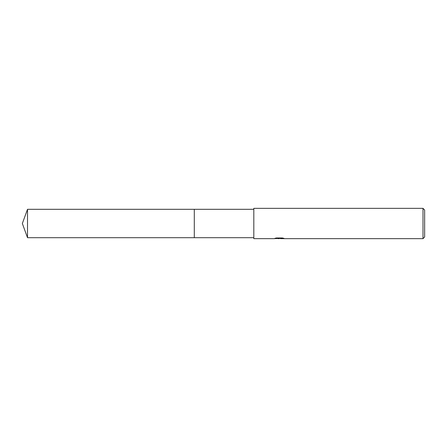 <?xml version="1.0" encoding="UTF-8"?>
<svg xmlns="http://www.w3.org/2000/svg" width="447" height="447" viewBox="0 0 447 447"><rect width="100%" height="100%" fill="white"/><g stroke="black" fill="none" stroke-linecap="round" stroke-linejoin="round"><path stroke-width="0.67" d="M253.812 237.692L194.294 237.692L194.294 209.308L253.812 209.308M194.294 237.692L194.294 209.308L194.294 237.692L27.513 237.692L27.513 209.308L194.294 209.308M280.615 238.419L277.308 238.508M279.068 238.653L278.352 238.653M422.996 238.653L422.996 208.347L424.65 210.001L424.65 236.999L422.996 238.653L280.677 238.653L280.615 238.368L282.912 238.083M275.883 238.083L279.677 238.083L279.677 238.368L273.91 238.653L253.812 238.653L253.812 208.347L422.996 208.347M279.677 238.368L274.832 238.368L276.408 237.972L282.387 237.972L284.119 238.413L280.615 238.648M279.487 238.38L280.615 238.38M27.513 209.308L22.35 223.5L27.513 237.692"/></g></svg>
